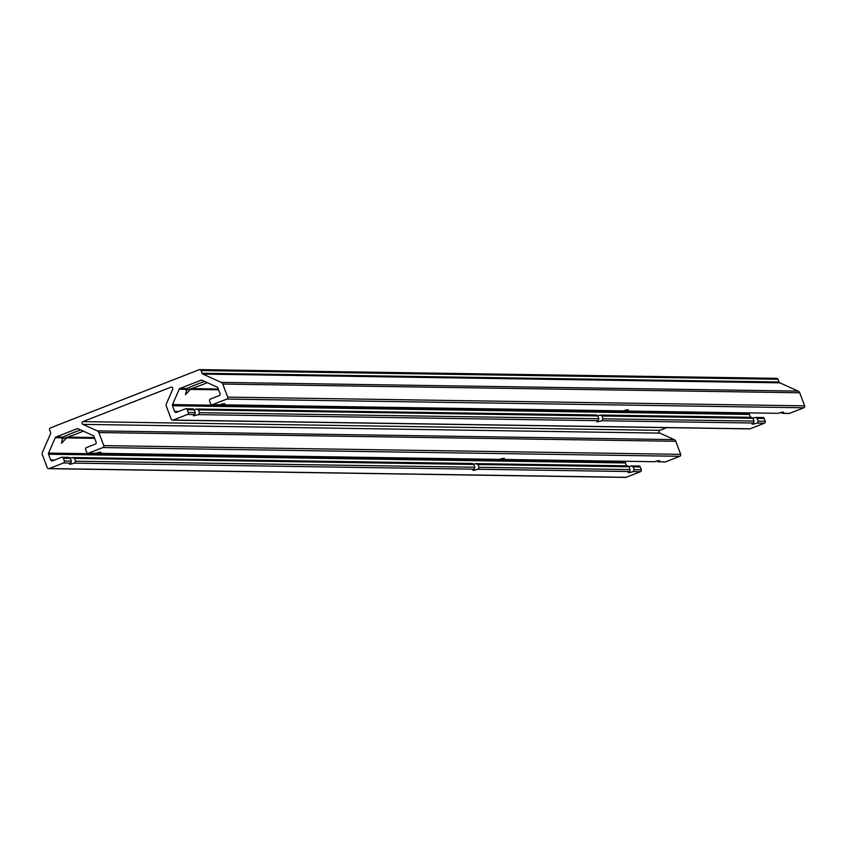 <?xml version="1.0" encoding="UTF-8"?>
<svg xmlns="http://www.w3.org/2000/svg" width="847" height="847" viewBox="0 0 847 847"><rect width="100%" height="100%" fill="white"/><g stroke="black" fill="none" stroke-linecap="round" stroke-linejoin="round"><path stroke-width="1.27" d="M788.377 413.368A1.503 1.472 -89.1 0 0 789.478 413.389L803.803 407.778A1.503 1.472 -89.1 0 0 804.65 405.84L799.716 392.775L222.772 384.051A2.996 2.954 -89.1 0 0 221.226 382.378L202.878 374.088A1.503 1.472 90.9 0 1 202.105 373.262L201.078 370.562A1.503 1.472 90.9 0 0 199.172 369.694L50.428 427.904A1.503 1.472 90.9 0 0 49.581 429.842L50.598 432.542A1.503 1.472 -89.1 0 1 50.566 433.685L42.414 452.351A2.996 2.954 90.9 0 0 42.35 454.648L47.284 467.713A1.503 1.472 90.9 0 0 49.19 468.571L63.514 462.97A1.503 1.472 90.9 0 0 64.361 461.022L63.303 458.227L70.301 458.333L71.36 461.128L70.841 463.076A16.802 1.143 159.3 0 0 69.433 464.135A16.802 1.143 159.3 0 0 74.409 463.129L474.341 469.185L474.86 467.237L473.801 464.442L472.224 463.584M70.206 458.132A16.802 1.143 159.3 0 0 72.291 457.528L74.525 458.396L75.584 461.192L74.409 463.129M473.706 464.23A16.802 1.143 159.3 0 0 475.792 463.637L478.026 464.505L479.084 467.3L477.909 469.238L629.565 471.535L630.083 469.587L629.025 466.792L627.447 465.935M628.929 466.581A16.802 1.143 159.3 0 0 631.015 465.988L633.249 466.856L634.308 469.651L633.133 471.588L640.448 471.694A1.503 1.472 90.9 0 0 641.306 469.757L640.247 466.962A1.503 1.472 90.9 0 0 638.342 466.094M70.301 458.333L68.723 457.475M72.291 457.528L472.637 463.478M80.656 429.948A16.802 1.143 159.3 0 0 62.932 437.041L61.513 443.182L67.432 437.116A16.802 1.143 159.3 0 0 83.334 431.155M62.064 438.704A16.802 1.143 159.3 0 0 67.432 437.116L94.377 437.518M54.632 460.016L50.682 459.953A1.503 1.472 -89.1 0 0 52.588 460.81L61.397 457.359A1.503 1.472 90.9 0 1 63.303 458.227M475.792 463.637L627.86 465.829M631.015 465.988L638.892 465.998M222.772 384.051L227.716 397.105A1.503 1.472 -89.1 0 1 226.869 399.053L212.544 404.654A1.503 1.472 -89.1 0 1 210.638 403.797L209.58 400.991A1.503 1.472 -89.1 0 1 210.427 399.053L219.235 395.602A1.503 1.472 90.9 0 0 220.082 393.664L217.923 387.947A1.503 1.472 90.9 0 0 217.15 387.111L202.062 380.292A1.503 1.472 90.9 0 0 200.93 380.261L180.03 388.434L186.891 388.54L185.472 394.681L190.374 389.398L218.632 389.821M194.164 409.62A16.802 1.143 159.3 0 0 196.25 409.027L198.484 409.895L199.543 412.69L198.367 414.628A16.802 1.143 159.3 0 1 193.391 415.633A16.802 1.143 159.3 0 1 194.799 414.575L195.308 412.627L194.259 409.832L187.261 409.726A1.503 1.472 -89.1 0 0 185.355 408.857L176.547 412.309A1.503 1.472 90.9 0 1 174.641 411.451L172.47 405.724A1.503 1.472 90.9 0 1 172.502 404.58L179.215 389.228A1.503 1.472 90.9 0 1 180.03 388.434M187.261 409.726L188.32 412.521A1.503 1.472 -89.1 0 1 187.473 414.458L173.148 420.07A1.503 1.472 -89.1 0 1 171.242 419.201L166.308 406.147A2.996 2.954 -89.1 0 1 166.361 403.85L172.767 389.207A1.503 1.472 -89.1 0 0 170.893 387.195L82.942 421.605L659.877 430.34L666.758 427.65M62.932 437.041L56.082 436.946L76.971 428.762A1.503 1.472 -89.1 0 1 78.104 428.794L93.191 435.612A1.503 1.472 -89.1 0 1 93.964 436.449L96.135 442.166A1.503 1.472 -89.1 0 1 95.277 444.103L86.468 447.555A1.503 1.472 90.9 0 0 85.621 449.492L86.68 452.298A1.503 1.472 90.9 0 0 88.586 453.156L102.911 447.555A1.503 1.472 90.9 0 0 103.758 445.617L98.824 432.552A2.996 2.954 90.9 0 0 97.267 430.879L82.868 424.379A1.503 1.472 90.9 0 1 82.942 421.605M56.082 436.946A1.503 1.472 -89.1 0 0 55.256 437.73L48.544 453.081A1.503 1.472 -89.1 0 0 48.512 454.225L50.682 459.953M474.341 469.185A16.802 1.143 159.3 0 0 472.933 470.244A16.802 1.143 159.3 0 0 477.909 469.238M629.565 471.535A16.802 1.143 159.3 0 0 628.156 472.594A16.802 1.143 159.3 0 0 633.133 471.588M49.19 468.571L626.134 477.306L640.448 471.694M626.526 465.808L625.457 462.96A1.503 1.472 -89.1 0 1 625.478 461.816L625.668 461.393M88.035 453.261L95.902 453.272A16.802 1.143 159.3 0 1 100.878 452.256A16.802 1.143 159.3 0 1 99.47 453.325L499.402 459.381A16.802 1.143 159.3 0 1 504.378 458.365A16.802 1.143 159.3 0 1 502.97 459.434L654.625 461.721A16.802 1.143 159.3 0 1 659.601 460.715A16.802 1.143 159.3 0 1 658.204 461.784L664.969 461.986A1.503 1.472 90.9 0 1 664.419 461.869M499.402 459.381L99.47 453.325L97.903 452.467M654.625 461.721L502.97 459.434L501.403 458.576M656.626 460.927L658.204 461.784L665.52 461.89A1.503 1.472 90.9 0 1 664.969 461.986M665.52 461.89L679.845 456.289A1.503 1.472 90.9 0 0 680.692 454.341L675.758 441.287A2.996 2.954 90.9 0 0 674.201 439.614L659.802 433.113A1.503 1.472 90.9 0 1 659.877 430.34M748.992 428.783A1.503 1.472 -89.1 0 0 750.082 428.804L173.148 420.07M752.888 418.079A16.802 1.143 159.3 0 0 754.973 417.486L762.851 417.497A1.503 1.472 -89.1 0 1 764.206 418.46L765.254 421.255A1.503 1.472 -89.1 0 1 764.407 423.193L750.082 428.804M172.47 405.724L749.415 414.458L750.484 417.306M749.415 414.458A1.503 1.472 90.9 0 1 749.436 413.315L749.627 412.891M799.716 392.775A2.996 2.954 -89.1 0 0 798.16 391.113L221.226 382.378M202.878 374.088L779.812 382.823L798.16 391.113M779.812 382.823A1.503 1.472 90.9 0 1 779.039 381.997L778.012 379.287A1.503 1.472 90.9 0 0 776.106 378.429M626.134 477.306A1.503 1.472 90.9 0 1 625.033 477.285M596.182 415.083L597.76 415.941L598.808 418.736L598.3 420.684A16.802 1.143 159.3 0 0 596.891 421.742A16.802 1.143 159.3 0 0 601.868 420.737L603.043 418.799L601.984 416.004L600.438 415.041L751.818 417.327M751.405 417.433L752.983 418.291L754.042 421.086L753.523 423.034A16.802 1.143 159.3 0 0 752.115 424.093A16.802 1.143 159.3 0 0 757.091 423.087L758.266 421.15L757.207 418.354L754.973 417.486M186.022 390.202A16.802 1.143 159.3 0 0 191.39 388.614L190.374 389.398M196.25 409.027L596.595 414.977M194.259 409.832L192.682 408.974M218.335 389.017L191.39 388.614A16.802 1.143 159.3 0 0 207.293 382.653M204.614 381.446A16.802 1.143 159.3 0 0 186.891 388.54M211.994 404.75L219.86 404.771L212.544 404.654M221.85 403.966L223.015 404.919L623.36 410.869L223.428 404.824A16.802 1.143 159.3 0 0 224.836 403.754A16.802 1.143 159.3 0 0 219.86 404.771M777.906 413.325L626.515 411.028L777.906 413.325M623.36 410.869A16.802 1.143 159.3 0 1 628.336 409.863A16.802 1.143 159.3 0 1 626.928 410.922L625.351 410.075M789.478 413.389L782.162 413.272L788.928 413.484M778.584 413.22A16.802 1.143 159.3 0 1 783.56 412.214A16.802 1.143 159.3 0 1 782.162 413.272L780.585 412.415M597.664 415.729A16.802 1.143 159.3 0 0 599.75 415.136M64.361 461.022L71.36 461.128M74.525 458.396L473.801 464.442M75.584 461.192L474.86 467.237M478.026 464.505L629.025 466.792M479.084 467.3L630.083 469.587M633.249 466.856L640.247 466.962M634.308 469.651L641.306 469.757M63.514 462.97L70.841 463.076M94.684 438.333L66.426 437.899M625.478 461.816L48.544 453.081M62.307 437.835L55.256 437.73M78.072 428.783L76.971 428.762M625.457 462.96L48.512 454.225M88.586 453.156L95.902 453.272M102.911 447.555L679.845 456.289M103.758 445.617L680.692 454.341M98.824 432.552L675.758 441.287M97.267 430.879L674.201 439.614M82.868 424.379L659.802 433.113M171.994 387.206L170.893 387.195M598.3 420.684L198.367 414.628M753.523 423.034L601.868 420.737M764.407 423.193L757.091 423.087M194.799 414.575L187.473 414.458M172.502 404.58L749.436 413.315M179.215 389.228L186.266 389.334M200.93 380.261L202.031 380.282M803.803 407.778L226.869 399.053M804.65 405.84L227.716 397.105M202.105 373.262L779.039 381.997M201.078 370.562L778.012 379.287M597.76 415.941L198.484 409.895M752.983 418.291L601.984 416.004M764.206 418.46L757.207 418.354M195.308 412.627L188.32 412.521M598.808 418.736L199.543 412.69M754.042 421.086L603.043 418.799M765.254 421.255L758.266 421.15M174.641 411.451L178.59 411.504M61.947 457.264L69.136 457.369M749.531 428.9L172.597 420.165M199.723 369.599L776.667 378.334M193.095 408.868L185.906 408.762M48.639 468.666L625.573 477.401"/></g></svg>
